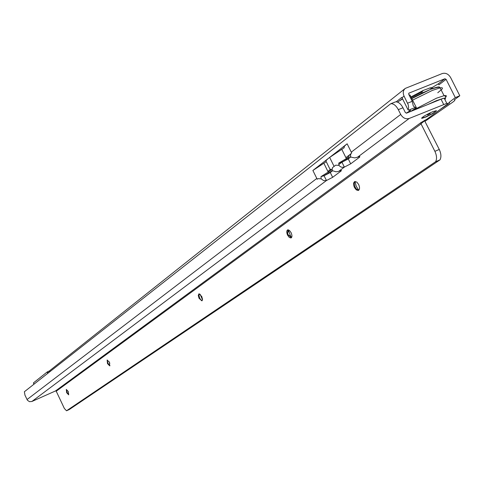 <?xml version="1.0" encoding="UTF-8"?>
<svg xmlns="http://www.w3.org/2000/svg" width="484" height="484" viewBox="0 0 484 484"><rect width="100%" height="100%" fill="white"/><g stroke="black" fill="none" stroke-linecap="round" stroke-linejoin="round"><path stroke-width="0.73" d="M439.932 109.638L447.875 104.266C449.739 102.971 450.059 102.427 448.831 102.632L455.299 97.599L459.8 95.765L454.337 99.783C455.523 99.831 454.706 100.823 451.887 102.759L425.091 121.26M459.8 95.765L450.604 77.525C448.432 73.967 445.655 72.642 442.273 73.544L405.308 88.39C403.093 90.32 402.682 92.898 404.061 96.116L408.23 104.738L408.647 107.871L408.079 109.904L410.62 110.406L406.251 113.177M455.299 97.599L446.091 79.328L438.952 84.797L438.195 83.907L431.516 87.937M350.833 153.882L345.903 157.645M330.185 169.654L327.886 171.409M348.613 157.1L347.887 157.657M342.593 161.692L338.8 164.584M325.133 174.996L324.25 175.668M410.753 111.435L416.367 107.672L415.169 107.496L408.635 110.14M404.061 96.116L401.992 97.744L401.817 97.387L408.079 109.904M446.091 79.328L444.899 78.759L408.889 93.152L408.708 94.259L412.241 101.313L413.282 105.972L415.169 107.496M396.178 101.828L401.817 97.393M405.041 88.596L50.1 370.357L48.932 372.438M397.576 102.136L402.464 98.688M47.989 373.182L47.111 372.027L33.456 382.88L33.862 384.29M47.371 371.881L49.64 370.792M400.226 100.442L402.591 98.936M409.022 94.888L410.057 95.07L416.367 107.672M432.968 111.574L436.435 110.739L433.295 113.238L426.38 116.832L421.921 118.362C421.727 117.297 425.412 115.035 432.968 111.574M324.014 175.71L326.494 180.508L332.647 177.326L341.172 170.949L341.347 170.362L337.874 171.602L335.938 171.759L332.072 170.568L332.514 167.603L334.093 166.399L329.658 157.427C326.512 159.774 325.369 161.19 326.246 161.668L312.882 170.471L347.143 143.802C344.487 145.89 343.531 147.178 344.287 147.662L329.658 157.427M332.514 167.603L335.684 165.189L338.933 165.365L340.252 166.623L341.861 167.301L344.372 167.101L350.694 163.822L359.642 157.125L359.824 156.501L354.875 157.911L351.832 157.33L350.404 156.671L350.894 153.609L351.747 152.962L350.894 153.609M66.677 392.712L68.686 394.853L68.298 391.556L66.29 389.42L66.677 392.712M68.589 394.502L67.143 392.506L66.471 389.705M107.484 363.611L109.735 365.886L109.396 362.25L107.145 359.975L107.484 363.611M109.959 365.686L107.986 363.393L107.273 360.447M199.063 298.307L201.882 300.86L202.512 299.281L201.725 296.408L198.912 293.849L198.277 295.434L199.063 298.307M202.179 300.655L200.902 299.929L199.638 298.059L198.851 295.077L199.19 293.812M287.593 235.176L289.263 237.414L290.975 237.977C292.209 237.196 292.251 235.424 291.102 232.671L289.444 230.432L287.738 229.864C286.492 230.638 286.443 232.411 287.593 235.176M291.368 237.747L288.234 234.897L287.569 233.04L287.98 229.821M354.445 187.502L356.278 189.879L358.245 190.478C359.806 189.595 359.945 187.598 358.668 184.489L356.847 182.117L354.893 181.506C353.314 182.377 353.163 184.38 354.445 187.502M358.735 190.224L356.581 189.25L354.911 186.733L354.27 183.363L355.075 181.476M332.393 170.737L323.965 175.746L320.977 176.642L330.626 170.537L330.941 169.061L332.072 170.568M318.03 178.632L317.201 179.249L318.03 178.632L321.152 178.844L323.621 180.611L326.494 180.508L31.877 401.49L29.488 401.666L27.449 400.286L24.98 395.228L24.369 391.75L390.745 103.727L395.634 101.84C398.362 101.809 400.806 103.782 402.966 107.769L405.356 112.554L406.578 113.129L441.027 99.19L444.596 98.07L445.153 98.264L444.614 99.002M321.152 178.844L320.977 176.642M324.129 175.71L330.282 172.528L332.544 170.81M350.761 156.858L341.752 162.34L348.262 158.909L350.888 156.925M341.583 162.219L338.764 163.102L338.933 165.365M341.94 162.188L344.372 167.101L338.758 171.306M338.764 163.102L346.363 158.583L348.782 156.743L349.224 155.14L350.706 154.481M390.745 103.727L390.981 103.697C393.704 103.673 396.142 105.651 398.302 109.638L400.704 114.436C402.918 118.072 405.761 119.409 409.234 118.447L357.246 157.439M351.693 152.986L351.275 152.151L351.747 152.962M66.52 410.783L69.285 409.531L440.004 159.853L435.63 161.716L66.52 410.783L64.354 408.46L56.229 391.211L55.545 390.933L31.877 401.49M409.234 118.447L446.811 103.376C448.226 103.122 448.069 103.636 446.357 104.925L426.997 119.118L420.838 122.682L420.723 123.232L434.886 151.317C436.786 155.467 437.034 158.933 435.63 161.716M424.432 120.383L439.278 149.459C441.172 153.609 441.414 157.07 440.004 159.853M109.088 361.657L109.82 363.309M200.067 294.187L202.5 299.747M288.343 229.846L290.418 235.738L291.598 237.463M355.026 181.512L356.206 186.146L358.674 190.23M421.588 118.15L421.927 118.326M335.684 165.189L334.093 166.399M341.879 149.532L346.363 158.583M317.201 179.249L316.808 178.451L27.019 399.572M410.989 96.927L423.228 90.447L421.806 92.033L422.242 92.898L424.529 91.984M422.242 92.898L411.793 98.536M423.228 90.447L429.883 88.003L430.99 88.36L431.341 89.056M427.493 114.902L430.294 113.486L427.493 114.902M436.084 110.606C435.249 112.034 431.589 114.206 425.109 117.128L421.715 117.927M407.601 103.183L412.241 101.313M408.732 93.309L409.041 93.073M444.899 78.759L438.195 83.907M47.741 373.376L47.111 372.027M34.049 384.139L33.456 382.88M48.333 372.91L47.765 371.712M447.875 104.266L447.639 103.794M348.262 158.909L350.694 163.822M359.388 156.604L359.642 157.125M400.704 114.436L351.275 152.151L347.143 143.802M434.886 151.317L439.278 149.459M56.229 391.211L421.14 123.856M398.302 109.638L402.966 107.769M316.808 178.451L312.882 170.471M55.545 390.933L420.838 122.682M340.93 170.465L341.172 170.949M330.282 172.528L332.647 177.326M443.665 104.441L441.027 99.19M421.019 123.668L424.71 120.728M330.354 169.993L326.246 161.668M328.321 172.286L323.953 163.441M443.338 98.355L436.393 100.666L427.644 104.605M410.856 111.393L436.471 98.198L444.052 95.687C446.23 95.275 446.859 95.675 445.939 96.879M442.037 89.123C442.945 87.894 442.303 87.477 440.113 87.864C438.837 88.015 441.444 85.819 431.038 89.177C421.582 93.285 415.175 96.431 411.83 98.603L430.687 89.316M444.971 99.71C446.024 97.308 445.716 95.965 444.052 95.687L440.113 87.864L432.521 90.333L412.586 100.115M445.153 98.27L444.221 98.216M445.903 96.921L445.631 97.236M437.772 92.74L442.007 89.165M431.05 89.177C437.137 86.83 440.035 86.327 439.75 87.683M421.806 92.033L411.358 97.671M433.591 88.245L430.99 88.36M429.314 88.088L431.801 87.628L432.194 88.318M410.995 96.939L423.076 90.526M358.571 190.339L358.245 190.478M390.981 103.697L395.634 101.84M446.811 103.376L444.179 98.137M420.723 123.232L420.723 122.815M288.543 235.466L290.418 235.738M287.569 233.04L288.579 231.122M200.902 299.929L202.251 300.552M198.851 295.077L199.239 293.812M109.457 365.432L109.971 365.668M429.883 88.003L432.085 88.106L432.369 88.675"/></g></svg>
